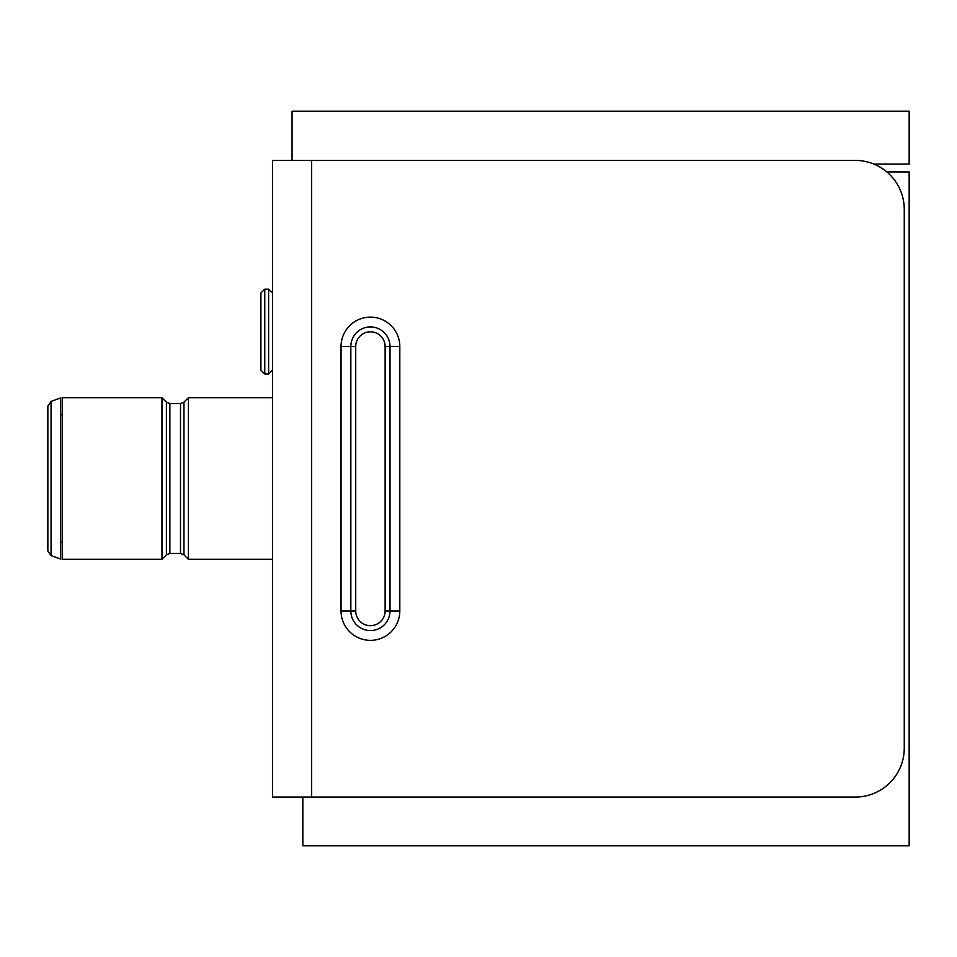 <?xml version="1.0" encoding="UTF-8"?>
<svg xmlns="http://www.w3.org/2000/svg" width="957" height="957" viewBox="0 0 957 957"><rect width="100%" height="100%" fill="white"/><g stroke="black" fill="none" stroke-linecap="round" stroke-linejoin="round"><path stroke-width="1.44" d="M302.843 797.073L302.843 845.809L909.15 845.809L909.15 171.913L886.828 171.913M873.897 164.078L909.15 164.078L909.15 111.191L292.064 111.191L292.064 160.405M385.121 610.973L390.013 610.973L390.013 346.506L390.013 610.973A19.595 19.595 0 0 1 370.431 630.555A19.595 19.595 0 0 1 350.836 610.973L350.836 346.506A19.595 19.595 0 0 1 370.431 326.911A19.595 19.595 0 0 1 390.013 346.506L385.121 346.506L385.121 610.973A14.69 14.69 0 0 1 370.431 625.663A14.69 14.69 0 0 1 355.729 610.973L355.729 346.506L341.039 346.506L341.039 610.973A29.38 29.38 0 0 0 370.431 640.353A29.38 29.38 0 0 0 399.811 610.973L399.811 346.506L390.013 346.506M272.47 387.896L272.47 160.405L855.283 160.405A48.974 48.974 0 0 1 904.257 209.38L904.257 748.099A48.974 48.974 0 0 1 855.283 797.073L272.47 797.073L272.47 569.104M272.47 797.073L272.47 160.405M161.96 433.928L161.96 397.693L62.169 397.693L62.169 559.307L161.96 559.307L161.96 433.928M183.971 402.131L183.971 554.869L188.409 559.307L188.409 397.693L183.971 402.131L180.502 403.567L169.868 403.567L166.398 402.131L161.96 397.693M47.85 547.069L47.85 440.687M51.068 555.586L47.85 550.981L47.85 406.019L51.068 401.414L60.494 397.992L60.494 559.008L51.068 555.586L51.068 401.414M260.902 346.135L260.902 293.009L264.766 289.158L264.766 373.996L260.902 370.144L260.902 346.135M272.47 327.39L272.47 335.751M260.902 330.62L260.902 318.825M260.902 337.39L260.902 338.91M260.902 336.146L260.902 332.534M260.902 325.763L260.902 324.244M399.811 610.973L390.013 610.973A19.595 19.595 0 0 1 370.431 630.555A19.595 19.595 0 0 1 350.836 610.973L355.729 610.973M355.729 346.506A14.69 14.69 0 0 1 370.431 331.816A14.69 14.69 0 0 1 385.121 346.506M350.836 610.973L341.039 610.973M399.811 346.506A29.38 29.38 0 0 0 370.431 317.126A29.38 29.38 0 0 0 341.039 346.506M311.659 797.073L311.659 160.405M183.971 554.869L180.502 553.433L169.868 553.433L166.398 554.869L166.398 402.131M169.868 553.433L169.868 403.567M180.502 553.433L180.502 403.567M264.766 373.996L268.618 373.996L268.618 289.158L272.47 293.009M166.398 554.869L161.96 559.307M272.47 397.693L188.409 397.693M272.47 559.307L188.409 559.307M62.169 414.836L60.494 414.836M62.169 542.164L60.494 542.164M268.618 373.996L272.47 370.144M264.766 289.158L268.618 289.158"/></g></svg>
